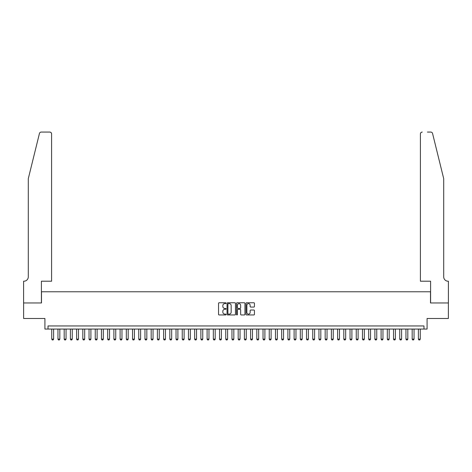 <?xml version="1.0" encoding="UTF-8"?>
<svg xmlns="http://www.w3.org/2000/svg" width="472" height="472" viewBox="0 0 472 472"><rect width="100%" height="100%" fill="white"/><g stroke="black" fill="none" stroke-linecap="round" stroke-linejoin="round"><path stroke-width="0.71" d="M226.058 303.189A0.425 0.425 0 0 0 225.628 302.758L219.15 302.758A0.608 0.608 0 0 0 218.542 303.372L218.542 314.352A0.608 0.608 0 0 0 219.15 314.96L225.628 314.96A0.425 0.425 0 0 0 226.058 314.535A0.425 0.425 0 0 0 225.628 314.104L224.79 314.104A1.953 1.953 0 0 1 222.843 312.157L222.843 311.243A1.953 1.953 0 0 1 224.79 309.29L225.628 309.29A0.425 0.425 0 0 0 226.058 308.859A0.425 0.425 0 0 0 225.628 308.434L224.79 308.434A1.953 1.953 0 0 1 222.843 306.481L222.843 305.567A1.953 1.953 0 0 1 224.79 303.614L225.628 303.614A0.425 0.425 0 0 0 226.058 303.189M253.824 307.06A0.608 0.608 0 0 0 254.438 306.452L254.438 303.372A0.608 0.608 0 0 0 253.824 302.758L246.626 302.758A0.608 0.608 0 0 0 246.018 303.372L246.018 314.352A0.608 0.608 0 0 0 246.626 314.96L253.824 314.96A0.608 0.608 0 0 0 254.438 314.352L254.438 310.629A0.608 0.608 0 0 0 253.824 310.021L250.744 310.021A0.608 0.608 0 0 0 250.136 310.629L250.136 312.476A1.634 1.634 0 0 1 248.502 314.104A1.634 1.634 0 0 1 246.874 312.476L246.874 305.248A1.634 1.634 0 0 1 248.502 303.614A1.634 1.634 0 0 1 250.136 305.248L250.136 306.452A0.608 0.608 0 0 0 250.744 307.06L253.824 307.06M423.98 329.055L427.083 329.055L427.083 318.494L448.37 318.494L448.37 302.959L430.505 302.959L430.505 291.773L41.495 291.773L41.495 302.959L23.629 302.959L23.629 318.494L44.917 318.494L44.917 329.055L423.98 329.055L423.98 325.951L48.02 325.951L48.02 329.055M235.469 303.372A0.608 0.608 0 0 0 234.855 302.758L227.657 302.758A0.608 0.608 0 0 0 227.05 303.372L227.05 314.352A0.608 0.608 0 0 0 227.657 314.96L234.855 314.96A0.608 0.608 0 0 0 235.469 314.352L235.469 303.372M237.145 302.758L244.343 302.758A0.608 0.608 0 0 1 244.95 303.372L244.95 314.352A0.608 0.608 0 0 1 244.343 314.96L241.263 314.96A0.608 0.608 0 0 1 240.649 314.352L240.649 309.897A0.608 0.608 0 0 0 240.042 309.29L238 309.29A0.608 0.608 0 0 0 237.387 309.897L237.387 314.535A0.425 0.425 0 0 1 236.962 314.96A0.425 0.425 0 0 1 236.531 314.535L236.531 303.372A0.608 0.608 0 0 1 237.145 302.758M228.33 303.614A0.425 0.425 0 0 0 227.905 304.045L227.905 313.679A0.425 0.425 0 0 0 228.33 314.104L229.215 314.104A1.953 1.953 0 0 0 231.168 312.157L231.168 305.567A1.953 1.953 0 0 0 229.215 303.614L228.33 303.614M240.649 305.278A1.634 1.634 0 0 0 239.021 303.643A1.634 1.634 0 0 0 237.387 305.278L237.387 307.827A0.608 0.608 0 0 0 238 308.434L240.042 308.434A0.608 0.608 0 0 0 240.649 307.827L240.649 305.278M51.749 329.055L51.749 339.126L53.613 339.126L53.613 329.055M53.613 339.126L53.147 339.934L52.215 339.934L51.749 339.126M39.436 133.487C39.913 132.461 39.913 132.461 39.436 133.487L28.291 178.676L28.291 276.857A4.348 4.348 0 0 1 23.942 281.206L23.6 281.206L23.6 302.959L41.406 302.959L41.406 281.206L51.596 281.206L51.596 133.93A1.864 1.864 0 0 0 49.731 132.066L41.247 132.066A1.864 1.864 0 0 0 39.436 133.487M44.574 132.066L49.731 132.066C50.852 132.19 51.477 132.809 51.596 133.93L51.596 281.206M28.291 276.857A4.348 4.348 0 0 1 23.942 281.206M440.293 164.816L432.564 133.487L443.709 178.676L443.709 276.857A4.348 4.348 0 0 0 448.058 281.206L448.4 281.206L448.4 302.959L430.594 302.959L430.594 281.206L420.404 281.206L420.404 133.93L420.404 281.206M427.425 132.066L430.753 132.066A1.864 1.864 0 0 1 432.564 133.487M422.269 132.066A1.864 1.864 0 0 0 420.404 133.93C420.522 132.809 421.148 132.19 422.269 132.066M443.709 276.857A4.348 4.348 0 0 0 448.058 281.206M57.962 329.055L57.962 339.126L59.826 339.126L59.826 329.055M59.826 339.126L59.36 339.934L58.428 339.934L57.962 339.126M64.18 329.055L64.18 339.126L66.045 339.126L66.045 329.055M66.045 339.126L65.579 339.934L64.646 339.934L64.18 339.126M70.393 329.055L70.393 339.126L72.257 339.126L72.257 329.055M72.257 339.126L71.791 339.934L70.859 339.934L70.393 339.126M76.606 329.055L76.606 339.126L78.47 339.126L78.47 329.055M78.47 339.126L78.004 339.934L77.072 339.934L76.606 339.126M82.818 329.055L82.818 339.126L84.683 339.126L84.683 329.055M84.683 339.126L84.217 339.934L83.284 339.934L82.818 339.126M89.037 329.055L89.037 339.126L90.901 339.126L90.901 329.055M90.901 339.126L90.435 339.934L89.503 339.934L89.037 339.126M95.25 329.055L95.25 339.126L97.114 339.126L97.114 329.055M97.114 339.126L96.648 339.934L95.716 339.934L95.25 339.126M101.462 329.055L101.462 339.126L103.327 339.126L103.327 329.055M103.327 339.126L102.861 339.934L101.928 339.934L101.462 339.126M107.675 329.055L107.675 339.126L109.539 339.126L109.539 329.055M109.539 339.126L109.073 339.934L108.141 339.934L107.675 339.126M113.894 329.055L113.894 339.126L115.758 339.126L115.758 329.055M115.758 339.126L115.292 339.934L114.36 339.934L113.894 339.126M120.106 329.055L120.106 339.126L121.971 339.126L121.971 329.055M121.971 339.126L121.505 339.934L120.572 339.934L120.106 339.126M126.319 329.055L126.319 339.126L128.183 339.126L128.183 329.055M128.183 339.126L127.717 339.934L126.785 339.934L126.319 339.126M132.532 329.055L132.532 339.126L134.396 339.126L134.396 329.055M134.396 339.126L133.93 339.934L132.998 339.934L132.532 339.126M138.75 329.055L138.75 339.126L140.615 339.126L140.615 329.055M140.615 339.126L140.149 339.934L139.216 339.934L138.75 339.126M144.963 329.055L144.963 339.126L146.827 339.126L146.827 329.055M146.827 339.126L146.361 339.934L145.429 339.934L144.963 339.126M151.176 329.055L151.176 339.126L153.04 339.126L153.04 329.055M153.04 339.126L152.574 339.934L151.642 339.934L151.176 339.126M157.388 329.055L157.388 339.126L159.253 339.126L159.253 329.055M159.253 339.126L158.787 339.934L157.855 339.934L157.388 339.126M163.607 329.055L163.607 339.126L165.471 339.126L165.471 329.055M165.471 339.126L165.005 339.934L164.073 339.934L163.607 339.126M169.82 329.055L169.82 339.126L171.684 339.126L171.684 329.055M171.684 339.126L171.218 339.934L170.286 339.934L169.82 339.126M176.032 329.055L176.032 339.126L177.897 339.126L177.897 329.055M177.897 339.126L177.431 339.934L176.498 339.934L176.032 339.126M182.245 329.055L182.245 339.126L184.109 339.126L184.109 329.055M184.109 339.126L183.643 339.934L182.711 339.934L182.245 339.126M188.464 329.055L188.464 339.126L190.328 339.126L190.328 329.055M190.328 339.126L189.862 339.934L188.93 339.934L188.464 339.126M194.676 329.055L194.676 339.126L196.541 339.126L196.541 329.055M196.541 339.126L196.075 339.934L195.142 339.934L194.676 339.126M200.889 329.055L200.889 339.126L202.753 339.126L202.753 329.055M202.753 339.126L202.287 339.934L201.355 339.934L200.889 339.126M207.102 329.055L207.102 339.126L208.966 339.126L208.966 329.055M208.966 339.126L208.5 339.934L207.568 339.934L207.102 339.126M213.32 329.055L213.32 339.126L215.185 339.126L215.185 329.055M215.185 339.126L214.719 339.934L213.786 339.934L213.32 339.126M219.533 329.055L219.533 339.126L221.397 339.126L221.397 329.055M221.397 339.126L220.931 339.934L219.999 339.934L219.533 339.126M225.746 329.055L225.746 339.126L227.61 339.126L227.61 329.055M227.61 339.126L227.144 339.934L226.212 339.934L225.746 339.126M231.958 329.055L231.958 339.126L233.823 339.126L233.823 329.055M233.823 339.126L233.357 339.934L232.425 339.934L231.958 339.126M238.177 329.055L238.177 339.126L240.042 339.126L240.042 329.055M240.042 339.126L239.575 339.934L238.643 339.934L238.177 339.126M244.39 329.055L244.39 339.126L246.254 339.126L246.254 329.055M246.254 339.126L245.788 339.934L244.856 339.934L244.39 339.126M250.602 329.055L250.602 339.126L252.467 339.126L252.467 329.055M252.467 339.126L252.001 339.934L251.069 339.934L250.602 339.126M256.815 329.055L256.815 339.126L258.68 339.126L258.68 329.055M258.68 339.126L258.213 339.934L257.281 339.934L256.815 339.126M263.034 329.055L263.034 339.126L264.898 339.126L264.898 329.055M264.898 339.126L264.432 339.934L263.5 339.934L263.034 339.126M269.247 329.055L269.247 339.126L271.111 339.126L271.111 329.055M271.111 339.126L270.645 339.934L269.713 339.934L269.247 339.126M275.459 329.055L275.459 339.126L277.324 339.126L277.324 329.055M277.324 339.126L276.857 339.934L275.925 339.934L275.459 339.126M281.672 329.055L281.672 339.126L283.536 339.126L283.536 329.055M283.536 339.126L283.07 339.934L282.138 339.934L281.672 339.126M287.89 329.055L287.89 339.126L289.755 339.126L289.755 329.055M289.755 339.126L289.289 339.934L288.357 339.934L287.89 339.126M294.103 329.055L294.103 339.126L295.968 339.126L295.968 329.055M295.968 339.126L295.502 339.934L294.569 339.934L294.103 339.126M300.316 329.055L300.316 339.126L302.18 339.126L302.18 329.055M302.18 339.126L301.714 339.934L300.782 339.934L300.316 339.126M306.529 329.055L306.529 339.126L308.393 339.126L308.393 329.055M308.393 339.126L307.927 339.934L306.995 339.934L306.529 339.126M312.747 329.055L312.747 339.126L314.612 339.126L314.612 329.055M314.612 339.126L314.146 339.934L313.213 339.934L312.747 339.126M318.96 329.055L318.96 339.126L320.824 339.126L320.824 329.055M320.824 339.126L320.358 339.934L319.426 339.934L318.96 339.126M325.173 329.055L325.173 339.126L327.037 339.126L327.037 329.055M327.037 339.126L326.571 339.934L325.639 339.934L325.173 339.126M331.385 329.055L331.385 339.126L333.25 339.126L333.25 329.055M333.25 339.126L332.784 339.934L331.851 339.934L331.385 339.126M337.604 329.055L337.604 339.126L339.468 339.126L339.468 329.055M339.468 339.126L339.002 339.934L338.07 339.934L337.604 339.126M343.817 329.055L343.817 339.126L345.681 339.126L345.681 329.055M345.681 339.126L345.215 339.934L344.283 339.934L343.817 339.126M350.029 329.055L350.029 339.126L351.894 339.126L351.894 329.055M351.894 339.126L351.428 339.934L350.495 339.934L350.029 339.126M356.242 329.055L356.242 339.126L358.106 339.126L358.106 329.055M358.106 339.126L357.64 339.934L356.708 339.934L356.242 339.126M362.461 329.055L362.461 339.126L364.325 339.126L364.325 329.055M364.325 339.126L363.859 339.934L362.927 339.934L362.461 339.126M368.673 329.055L368.673 339.126L370.538 339.126L370.538 329.055M370.538 339.126L370.072 339.934L369.139 339.934L368.673 339.126M374.886 329.055L374.886 339.126L376.75 339.126L376.75 329.055M376.75 339.126L376.284 339.934L375.352 339.934L374.886 339.126M381.099 329.055L381.099 339.126L382.963 339.126L382.963 329.055M382.963 339.126L382.497 339.934L381.565 339.934L381.099 339.126M387.317 329.055L387.317 339.126L389.182 339.126L389.182 329.055M389.182 339.126L388.716 339.934L387.783 339.934L387.317 339.126M393.53 329.055L393.53 339.126L395.394 339.126L395.394 329.055M395.394 339.126L394.928 339.934L393.996 339.934L393.53 339.126M399.743 329.055L399.743 339.126L401.607 339.126L401.607 329.055M401.607 339.126L401.141 339.934L400.209 339.934L399.743 339.126M405.955 329.055L405.955 339.126L407.82 339.126L407.82 329.055M407.82 339.126L407.354 339.934L406.421 339.934L405.955 339.126M412.174 329.055L412.174 339.126L414.038 339.126L414.038 329.055M414.038 339.126L413.572 339.934L412.64 339.934L412.174 339.126M418.387 329.055L418.387 339.126L420.251 339.126L420.251 329.055M420.251 339.126L419.785 339.934L418.853 339.934L418.387 339.126"/></g></svg>
